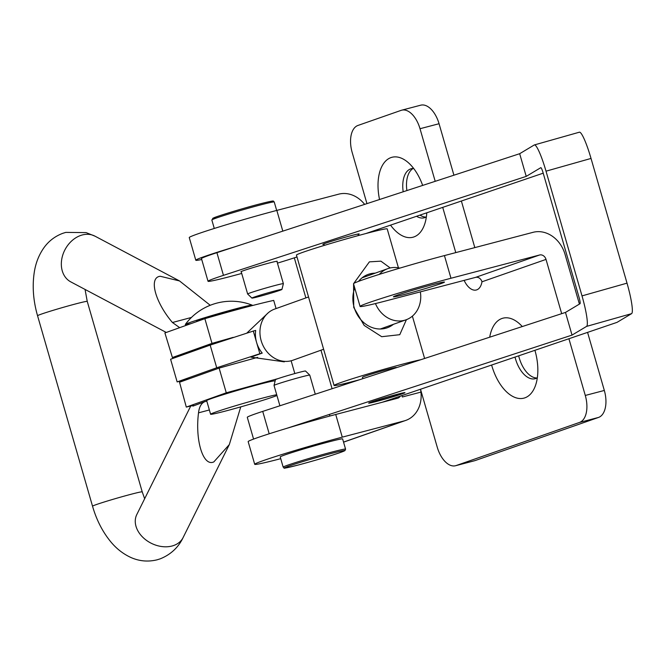 <?xml version="1.0" encoding="UTF-8"?>
<svg xmlns="http://www.w3.org/2000/svg" width="665" height="665" viewBox="0 0 665 665"><rect width="100%" height="100%" fill="white"/><g stroke="black" fill="none" stroke-linecap="round" stroke-linejoin="round"><path stroke-width="1" d="M422.657 185.419A41.33 22.818 -104.7 0 0 405.999 160.814A41.33 22.818 -104.7 0 0 379.54 199.517M413.655 168.436A25.386 14.015 -104.7 0 0 411.327 168.686A25.386 14.015 -104.7 0 0 403.19 191.786M413.248 168.428A25.386 14.015 -104.7 0 0 406.889 190.572M491.626 365.043A41.33 22.818 -104.7 0 0 491.817 365.717A41.33 22.818 -104.7 0 0 512.798 396.448A41.33 22.818 -104.7 0 0 534.394 388.185A41.33 22.818 -104.7 0 0 535.001 350.621A41.33 22.818 -104.7 0 0 534.909 350.314M522.283 326.548A41.33 22.818 -104.7 0 0 516.954 321.719A41.33 22.818 -104.7 0 0 489.706 337.197M515.009 357.08A25.386 14.015 -104.7 0 0 515.466 358.784A25.386 14.015 -104.7 0 0 535.175 378.709A25.386 14.015 -104.7 0 0 537.328 377.778M518.667 355.841A25.386 14.015 -104.7 0 0 519.19 357.812A25.386 14.015 -104.7 0 0 536.971 377.986M400.272 396.132A5.902 4.921 70.7 0 1 397.928 398.135A5.902 4.921 70.7 0 1 397.62 398.227L335.725 414.478A59.035 2.161 163.9 0 0 257.272 437.753A59.035 2.161 163.9 0 0 248.161 441.627L254.703 464.303A59.035 2.161 -16.1 0 1 263.814 460.429A59.035 2.161 -16.1 0 1 342.267 437.146L404.162 420.903A29.518 24.588 70.7 0 0 405.716 420.43A29.518 24.588 70.7 0 0 420.513 389.308M201.736 259.508A59.035 2.161 -16.1 0 1 195.801 260.239L189.259 237.563A59.035 2.161 -16.1 0 1 198.369 233.689A59.035 2.161 -16.1 0 1 276.823 210.406L338.718 194.163A29.518 24.588 70.7 0 1 364.644 204.388M195.801 260.239A59.035 2.161 -16.1 0 1 204.92 256.358A59.035 2.161 -16.1 0 1 234.629 246.881M360.073 306.449A61.296 2.244 -16.1 0 1 369.532 302.417A61.296 2.244 -16.1 0 1 450.978 278.253L539.623 254.986L475.583 277.372L386.939 300.638A61.296 2.244 -16.1 0 1 360.073 306.449L353.522 283.772A61.296 2.244 -16.1 0 1 362.99 279.749A61.296 2.244 -16.1 0 1 444.436 255.584L533.072 232.318A29.518 24.588 70.7 0 1 565.059 254.412L579.406 304.096M440.388 283.822A26.567 0.973 163.9 0 0 444.486 282.076A26.567 0.973 163.9 0 0 426.065 286.424A26.567 0.973 163.9 0 0 397.537 295.069A26.567 0.973 163.9 0 0 393.439 296.814A26.567 0.973 163.9 0 0 411.851 292.467A26.567 0.973 163.9 0 0 440.388 283.822M280.73 458.675L280.588 458.709A59.035 2.161 -16.1 0 1 254.703 464.303M419.989 215.111A25.386 14.015 -104.7 0 0 426.016 217.073M420.488 389.258A17.714 9.784 75.3 0 1 420.879 390.513L437.246 447.196A23.616 13.042 -104.7 0 0 455.575 465.724L474.619 460.729A23.616 13.042 -104.7 0 0 475.167 460.562L598.533 417.437A23.616 13.042 -104.7 0 0 604.327 390.455L587.569 332.384M453.921 175.203L439.058 123.723A23.616 13.042 -104.7 0 0 420.729 105.186L401.685 110.191A23.616 13.042 -104.7 0 0 401.136 110.357L357.953 125.452A23.616 13.042 -104.7 0 0 352.167 152.435L366.939 203.631M474.818 247.604L461.377 201.03M390.538 225.136A41.33 22.818 -104.7 0 0 423.439 227.272A41.33 22.818 -104.7 0 0 426.78 212.8M455.575 465.724A23.616 13.042 -104.7 0 0 456.124 465.558L579.489 422.441A23.616 13.042 -104.7 0 0 585.283 395.451L604.327 390.455M539.623 254.986A5.902 4.921 70.7 0 1 546.015 259.408L561.676 313.672M568.916 338.734L585.283 395.451M475.583 277.372A5.902 4.921 -109.3 0 1 481.975 281.794A17.714 9.784 75.3 0 1 476.306 289.998A17.714 9.784 75.3 0 1 464.137 280.381M455.774 252.609L442.724 207.38M435.201 181.321L420.014 128.719A23.616 13.042 -104.7 0 0 401.685 110.191M294.312 257.845L305.875 297.92M320.971 350.206L332.084 388.717M401.968 395.559L402.375 396.98A17.714 9.784 75.3 0 1 402.001 395.55M402.375 396.98L421.311 392.009M405.716 420.43L344.038 441.992A29.518 24.588 -109.3 0 1 343.556 442.15M416.564 216.283A25.386 14.015 -104.7 0 0 424.22 217.796A25.386 14.015 -104.7 0 0 426.373 216.873M276.973 261.495A18.894 0.69 163.9 0 0 277.222 261.295A18.894 0.69 163.9 0 0 270.073 262.791A18.894 0.69 163.9 0 0 250.929 268.244A18.894 0.69 163.9 0 0 240.921 271.777A18.894 0.69 163.9 0 0 241.237 271.81M358.094 234.487A18.894 0.69 163.9 0 0 359.158 233.93A18.894 0.69 163.9 0 0 352.009 235.427A18.894 0.69 163.9 0 0 332.866 240.871A18.894 0.69 163.9 0 0 322.858 244.412A18.894 0.69 163.9 0 0 324.063 244.313M375.825 401.635A18.894 0.69 163.9 0 0 394.968 396.182A18.894 0.69 163.9 0 0 404.968 392.649A18.894 0.69 163.9 0 0 397.82 394.146A18.894 0.69 163.9 0 0 378.676 399.59A18.894 0.69 163.9 0 0 368.668 403.123A18.894 0.69 163.9 0 0 375.825 401.635M382.325 402.242L617.045 322.35L631.6 313.647A29.518 4.056 74.2 0 0 627.02 283.149L591.027 158.436L546.015 171.179L582.008 295.892A29.518 4.056 -105.8 0 1 586.588 326.39L572.033 335.102L286.989 428.277M546.015 171.179A29.518 4.056 -105.8 0 0 534.369 144.937A29.518 4.056 -105.8 0 0 534.228 144.995L519.673 153.706L526.223 176.383L540.828 167.655A5.902 0.815 -105.8 0 1 543.13 172.908L579.124 297.612A5.902 0.815 -105.8 0 1 580.038 303.714L565.483 312.425L262.725 411.394A53.134 1.945 163.9 0 0 247.289 417.321L253.573 439.083M565.483 312.425L572.033 335.102M579.24 132.252A29.518 4.056 74.2 0 1 579.381 132.194A29.518 4.056 74.2 0 1 591.027 158.436M519.673 153.706L216.915 252.675A53.134 1.945 163.9 0 0 201.478 258.602L208.02 281.27A53.134 1.945 163.9 0 0 241.711 273.448M526.223 176.383L223.457 275.352A53.134 1.945 163.9 0 0 208.02 281.27M277.446 263.132A53.134 1.945 163.9 0 0 296.989 256.964M365.725 233.581L543.205 173.174M275.094 290.888A15.644 0.574 163.9 0 0 259.533 295.36A15.644 0.574 163.9 0 0 251.902 298.095A15.644 0.574 163.9 0 0 258.751 296.607A15.644 0.574 163.9 0 0 274.038 292.226A15.644 0.574 163.9 0 0 281.952 289.425A15.644 0.574 163.9 0 0 275.094 290.888M281.952 289.425L283.373 283.697A18.595 0.682 163.9 0 0 283.373 283.681A18.595 0.682 163.9 0 0 275.219 285.443A18.595 0.682 163.9 0 0 256.89 290.696A18.595 0.682 163.9 0 0 247.638 293.997A18.595 0.682 163.9 0 0 247.646 294.005L241.171 271.578M279.907 405.775L274.03 385.442A18.595 0.682 -16.1 0 1 274.03 385.426L275.451 379.698A15.644 0.574 -16.1 0 1 283.373 376.897A15.644 0.574 -16.1 0 1 298.66 372.516A15.644 0.574 -16.1 0 1 305.509 371.02L309.757 375.11A18.595 0.682 -16.1 0 1 309.765 375.127L315.276 394.212M274.03 385.426A18.595 0.682 -16.1 0 1 283.448 382.092A18.595 0.682 -16.1 0 1 301.619 376.889A18.595 0.682 -16.1 0 1 309.757 375.11M283.174 467.138L280.231 456.938A32.469 1.189 -16.1 0 1 296.382 451.178A32.469 1.189 -16.1 0 1 328.394 442.001A32.469 1.189 -16.1 0 1 342.625 438.925L345.567 449.133A32.469 1.189 -16.1 0 0 331.336 452.208A32.469 1.189 -16.1 0 0 299.325 461.385A32.469 1.189 -16.1 0 0 283.174 467.138C285.917 468.069 278.585 469.723 298.327 464.993A31.288 1.147 163.9 0 0 339.931 452.641A31.288 1.147 163.9 0 0 331.045 453.555A31.288 1.147 163.9 0 0 289.466 465.891A31.288 1.147 163.9 0 0 298.352 464.985C314.138 460.762 327.82 456.714 339.383 452.84L344.96 450.604L345.567 449.133M390.214 267.953L380.904 261.154L369.383 261.86L353.672 283.539M353.572 283.922L353.722 307.405L364.187 325.434L381.71 336.706L399.773 334.686L406.415 319.674M393.439 324.312A28.337 24.397 -109.7 0 1 387.271 327.77A28.337 24.397 -109.7 0 1 354.137 307.346A28.337 24.397 -109.7 0 1 354.753 288.02M358.551 281.353A28.337 24.397 -109.7 0 1 368.202 274.396A28.337 24.397 -109.7 0 1 375.168 273.165M374.038 401.278A15.353 0.565 163.9 0 0 372.092 402.159A15.353 0.565 163.9 0 0 383.356 399.457A15.353 0.565 163.9 0 0 399.607 394.495A15.353 0.565 163.9 0 0 401.569 393.655A15.353 0.565 163.9 0 0 390.812 396.174A15.353 0.565 163.9 0 0 374.038 401.278M396.531 367.654L396.473 367.471A17.714 0.648 163.9 0 0 383.763 370.488A17.714 0.648 163.9 0 0 364.703 376.29A17.714 0.648 163.9 0 0 362.442 377.288L362.841 378.668M420.795 359.723A47.232 1.729 163.9 0 0 381.652 369.948A47.232 1.729 163.9 0 0 340.123 382.816A47.232 1.729 163.9 0 0 334.079 385.476A47.232 1.729 163.9 0 0 359.632 379.715M398.435 267.82L387.205 228.91A47.232 1.729 163.9 0 0 353.306 236.948A47.232 1.729 163.9 0 0 302.492 252.442A47.232 1.729 163.9 0 0 296.449 255.102L334.079 385.476M251.944 356.864L250.913 357.138L284.312 361.851M268.344 312.708L247.039 332.891M253.307 331.054L255.684 330.422A25.86 22.261 70.3 0 0 256.582 342.392A25.86 22.261 70.3 0 0 262.226 353.098L259.857 353.73L253.307 331.054L210.173 345.102L170.597 359.241L177.139 381.918L189.974 378.51M250.913 357.138L262.226 353.098M308.535 296.972L274.637 309.084A27.157 23.383 70.3 0 0 261.445 341.594A27.157 23.383 70.3 0 0 291.303 360.729A27.157 23.383 70.3 0 0 292.916 360.231L323.622 349.258M399.84 268.111A27.157 23.383 70.3 0 0 389.382 268.161A27.157 23.383 70.3 0 0 387.77 268.66A27.157 23.383 70.3 0 0 379.324 274.371M375.451 303.564A27.157 23.383 70.3 0 0 404.436 320.314A27.157 23.383 70.3 0 0 406.041 319.807A27.157 23.383 70.3 0 0 420.347 291.869M259.857 353.73L216.715 367.778L177.139 381.918M210.231 305.285L179.533 280.946L160.265 276.274C148.478 277.313 155.02 302.151 172.443 322.5L191.437 317.454M240.755 406.88L229.325 444.561L213.839 461.901C203.216 466.963 194.986 440.604 198.519 412.84C199.234 406.789 201.362 403.048 204.895 401.635L192.933 406.115L193.025 405.6M179.675 327.662L172.443 322.5M184.055 354.437L172.401 357.529L211.994 343.381L233.224 337.363M172.401 357.529L164.903 332.941L204.862 318.668C235.352 309.882 258.303 303.789 273.706 300.397L276.066 308.568M211.994 343.381L204.862 318.668M278.12 378.601L226.266 392.807L186.308 407.088L179.533 382.242L219.126 368.094L257.671 357.346M186.308 407.088C192.9 405.451 195.111 405.126 192.933 406.115L193.839 405.608M226.266 392.807L219.126 368.094M291.129 360.771L294.819 373.555M251.062 305.9A34.829 1.28 163.9 0 0 252.193 305.152A34.829 1.28 163.9 0 0 224.837 311.802A34.829 1.28 163.9 0 0 188.253 323.107A34.829 1.28 163.9 0 0 185.336 324.445A34.829 1.28 163.9 0 0 191.113 323.581M240.938 308.577L240.905 308.469A23.026 0.848 163.9 0 0 227.846 311.436A23.026 0.848 163.9 0 0 196.657 321.237L196.749 321.561M274.953 381.718L274.736 380.987A35.42 1.297 163.9 0 0 254.653 385.559A35.42 1.297 163.9 0 0 206.674 400.638L210.597 414.245A35.42 1.297 163.9 0 0 230.68 409.673A35.42 1.297 163.9 0 0 276.948 395.525M276.715 394.719A35.42 1.297 163.9 0 0 258.585 399.166A35.42 1.297 163.9 0 0 210.597 414.245M335.725 414.478L342.267 437.146M276.823 210.406L282.808 231.137M444.436 255.584L450.978 278.253M404.162 420.903L343.539 442.092M546.015 259.408L481.975 281.794M579.489 422.441L598.533 417.437M456.124 465.558L475.167 460.562M420.014 128.719L439.058 123.723M627.02 283.149L582.008 295.892M631.6 313.647L586.588 326.39M262.725 411.394L269.192 433.788M216.915 252.675L223.457 275.352M216.433 218.004A31.288 1.147 -16.1 0 1 222.176 214.895A31.288 1.147 -16.1 0 1 259.059 204.138M259.998 205.061A32.469 1.189 163.9 0 0 227.987 214.238A32.469 1.189 163.9 0 0 211.836 219.99L213.922 217.796C215.493 216.798 242.334 208.436 259.084 204.13C273.415 200.423 273.631 200.98 273.315 201.113L274.238 201.985A32.469 1.189 163.9 0 0 259.998 205.061M216.715 367.778L210.173 345.102M166.275 332.45L70.781 281.877A25.86 20.174 117.9 0 1 62.194 257.064A25.86 20.174 117.9 0 1 82.269 234.969A25.86 20.174 117.9 0 1 94.987 236.166L86.101 232.609L65.785 232.393L62.784 233.324C54.912 236.291 48.562 241.179 43.749 247.995C38.977 254.878 35.868 262.667 34.422 271.353C32.103 285.584 33.15 300.381 37.556 315.742A25.86 0.948 -16.1 0 1 40.864 314.287A25.86 0.948 -16.1 0 1 74.788 304.146A25.86 0.948 -16.1 0 1 87.248 301.403L142.219 491.859L144.654 498.733M190.722 406.041L136.799 514.544A25.86 19.293 -153.6 0 0 143.914 538.301A25.86 19.293 -153.6 0 0 172.044 546.007A25.86 19.293 -153.6 0 0 183.116 537.561C180.448 543.18 174.305 553.23 160.099 558.883L157.098 559.814C147.871 562.058 138.977 561.21 130.415 557.27C122.709 553.621 116.034 548.309 110.382 541.327C102.385 531.435 96.433 519.722 92.535 506.206A25.86 0.948 -16.1 0 1 95.835 504.752A25.86 0.948 -16.1 0 1 129.766 494.61A25.86 0.948 -16.1 0 1 142.219 491.859M204.895 401.635L206.815 401.128M209.367 409.964L198.519 412.84M534.369 144.937L579.381 132.194M251.902 298.095L247.646 294.005M214.28 228.461L211.836 219.99M283.373 283.681L276.906 261.262M276.682 210.448L274.238 201.985M329.424 414.486L329.873 416.032M323.922 243.847L324.362 245.377M372.092 402.159L371.585 401.884M424.603 358.477L412.383 316.141M401.569 393.655L401.843 393.156M357.961 234.03L358.402 235.551M362.043 277.854L387.77 268.66M380.314 329L406.041 319.807M92.535 506.206L37.556 315.742M94.987 236.166L179.533 280.946M183.116 537.561L229.325 444.561M85.053 289.433L87.248 301.403M252.193 305.152A57.281 57.281 0 0 0 185.336 324.445"/></g></svg>
